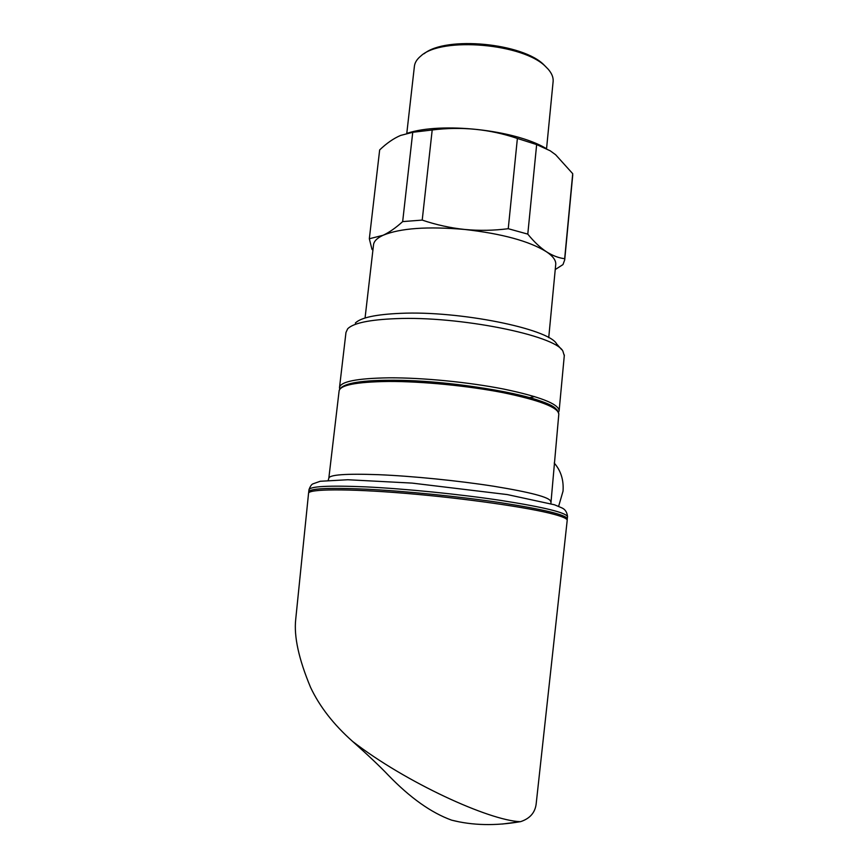 <?xml version="1.0" encoding="UTF-8"?>
<svg xmlns="http://www.w3.org/2000/svg" width="868" height="868" viewBox="0 0 868 868"><rect width="100%" height="100%" fill="white"/><g stroke="black" fill="none" stroke-linecap="round" stroke-linejoin="round"><path stroke-width="1.3" d="M555.683 264.859L555.759 264.089C555.9 260.129 552.742 255.973 546.265 251.644C552.536 255.648 558.666 257.991 564.667 258.697L572.717 173.687L555.639 154.743L550.193 150.782L536.652 144.587L527.787 234.121C533.907 241.662 540.07 247.499 546.265 251.644C529.111 241.087 501.921 233.687 464.684 229.456C479.201 230.823 493.718 230.573 508.247 228.707L517.382 138.446C489.823 129.115 461.418 126.294 432.199 129.983L422.217 220.092C436.051 224.801 450.21 227.926 464.684 229.456C427.457 226.233 400.256 228.175 383.059 235.282C389.287 232.396 395.819 227.828 402.665 221.6L412.745 132.283L400.625 135.43C393.671 138.37 386.683 143.209 379.663 149.925L369.334 238.754L383.059 235.282C376.875 238.157 373.674 241.488 373.479 245.253L365.059 318.003M546.243 67.194L544.301 65.23C523.415 43.085 445.87 35.686 424.148 53.707M553.068 82.091L553.155 81.191C553.383 77.252 551.712 73.237 548.131 69.147L545.939 66.912C524.001 43.574 441.443 36.456 420.861 55.997C416.803 59.295 414.622 62.908 414.34 66.847L406.788 133.368M572.63 176.15L572.717 173.687M572.728 175.119L564.71 259.868L562.985 264.577L555.238 269.557M564.71 259.868L564.667 258.697M527.787 234.121L508.247 228.707M422.217 220.092L402.665 221.6M372.914 250.168L371.96 249.333L369.334 238.754M536.652 144.587L517.382 138.446M432.199 129.983L412.745 132.283M545.397 148.048C514.127 129.733 441.335 121.9 407.331 133.238M567.184 520.55L567.216 520.225C567.108 518.663 562.724 516.699 554.077 514.344C529.491 507.585 464.868 498.286 405.974 493.393C346.994 488.478 307.348 488.944 308.531 493.501L295.717 619.329C293.818 636.428 298.755 659.094 310.549 687.337C319.576 706.519 333.594 724.552 352.603 741.424C405.692 782.48 489.237 820.531 520.257 821.692L520.55 821.66C529.816 818.632 535.003 812.784 536.142 804.126L536.337 802.325M558.623 506.326L563.028 491.179C563.831 480.08 560.902 470.706 554.229 463.045M339.735 389.103L339.464 387.801C340.093 381.638 356.683 378.307 389.244 377.819C422.738 377.656 468.666 382.159 503.559 389.038C539.603 396.578 558.135 403.739 559.155 410.51L558.58 412.289M564.287 355.706L562.833 350.998C554.988 335.33 459.053 315.887 395.895 318.654C369.41 319.717 353.341 323.091 347.688 328.766L345.974 332.455L339.551 387.15M355.327 323.059C360.795 317.623 375.909 314.39 400.658 313.337C459.584 310.603 548.826 328.831 556.605 343.858L561.607 349.587M502.366 824.036L520.55 821.66M384.036 770.773L388.354 775.243C410.13 797.8 431.222 812.763 451.61 820.151L458.25 821.66M308.769 492.774L308.693 492.091C308.867 488.51 327.8 487.523 365.482 489.14C404.683 491.028 459.346 496.507 500.901 502.735C543.769 509.429 565.914 514.789 567.346 518.825L567.292 519.227M567.509 517.046L567.542 516.731C566.11 512.619 543.976 507.194 501.129 500.467C459.584 494.196 404.933 488.727 365.732 486.872C328.061 485.31 309.127 486.351 308.943 490.008L308.748 491.7M328.202 480.275L328.82 478.301C329.135 474.731 345.648 473.527 378.361 474.677C412.029 476.055 458.445 480.709 493.849 486.264C530.424 492.254 549.357 497.245 550.648 501.227L550.627 501.52M558.786 414.437L558.829 413.906C557.798 407.244 539.256 400.17 503.19 392.683C468.286 385.848 422.336 381.345 388.831 381.453C356.271 381.877 339.681 385.121 339.073 391.197L328.863 477.921M389.808 380.303C454.691 379.479 553.1 397.956 556.887 410.369M555.759 264.089L548.728 337.663M553.155 81.191L546.558 148.656M527.299 398.173L534.666 396.589M536.142 804.126L567.216 520.225M339.182 390.394C341.536 383.754 358.365 380.379 389.678 380.271C439.284 379.848 514.203 390.828 541.936 401.613C549.043 404.434 554.11 407.211 557.148 409.967L558.829 413.906L550.876 503.646M559.155 410.51L564.352 355.023M567.075 519.78L567.542 516.731C567.13 512.229 565.166 509.245 561.639 507.791L554.533 504.796L507.292 494.576L412.05 483.096L347.84 479.744L320.205 481.273L313.001 483.834C311.634 484.268 310.299 486.189 309.008 489.585M352.603 741.424C367.978 755.073 379.891 766.346 388.354 775.243M520.257 821.692C495.324 826 472.442 825.479 451.61 820.151"/></g></svg>
